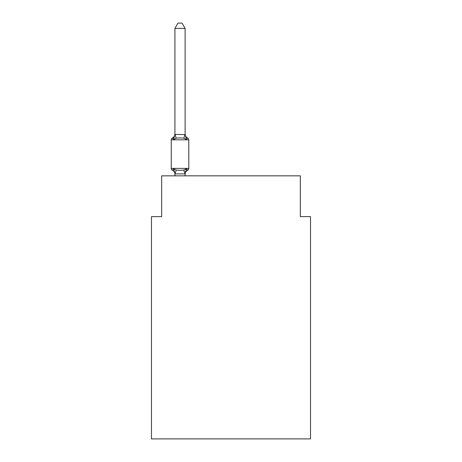 <?xml version="1.0" encoding="UTF-8"?>
<svg xmlns="http://www.w3.org/2000/svg" width="462" height="462" viewBox="0 0 462 462"><rect width="100%" height="100%" fill="white"/><g stroke="black" fill="none" stroke-linecap="round" stroke-linejoin="round"><path stroke-width="0.69" d="M310.528 438.9L310.528 216.626L300.335 216.626L300.335 175.837L161.665 175.837L161.665 216.626L151.472 216.626L151.472 438.9L310.528 438.9M186.394 168.792L187.641 170.23L186.394 168.792L187.641 170.23L186.394 168.792L187.641 170.23L186.394 168.792L187.641 170.23L186.394 168.792L187.641 170.23L186.394 168.792L187.641 170.23L186.394 168.792L187.641 170.23L186.394 168.792L187.641 170.23L186.394 168.792L187.641 170.23L186.394 168.792L187.641 170.23L186.394 168.792L187.641 170.23L186.394 168.792L185.037 173.874L175.006 173.874L173.648 168.792L172.395 170.23A2.039 2.039 0 0 1 171.252 168.393A2.039 2.039 0 0 0 172.395 170.23L173.648 168.792L172.395 170.23A2.039 2.039 0 0 1 171.252 168.393A2.039 2.039 0 0 0 172.395 170.23A2.039 2.039 0 0 1 171.252 168.393A2.039 2.039 0 0 0 172.395 170.23A2.039 2.039 0 0 1 171.252 168.393A2.039 2.039 0 0 0 172.395 170.23A2.039 2.039 0 0 1 171.252 168.393A2.039 2.039 0 0 0 172.395 170.23A2.039 2.039 0 0 1 171.252 168.393A2.039 2.039 0 0 0 172.395 170.23A2.039 2.039 0 0 1 171.252 168.393A2.039 2.039 0 0 0 172.395 170.23A2.039 2.039 0 0 1 171.252 168.393A2.039 2.039 0 0 0 172.395 170.23A2.039 2.039 0 0 1 171.252 168.393A2.039 2.039 0 0 0 172.395 170.23A2.039 2.039 0 0 1 171.252 168.393A2.039 2.039 0 0 0 172.395 170.23A2.039 2.039 0 0 1 171.252 168.393A2.039 2.039 0 0 0 172.395 170.23A2.039 2.039 0 0 1 171.252 168.393A2.039 2.039 0 0 0 172.395 170.23A2.039 2.039 0 0 1 171.252 168.393A2.039 2.039 0 0 0 172.395 170.23A2.039 2.039 0 0 1 171.252 168.393A2.039 2.039 0 0 0 172.395 170.23A2.039 2.039 0 0 1 171.252 168.393A2.039 2.039 0 0 0 172.395 170.23A2.039 2.039 0 0 1 171.252 168.393A2.039 2.039 0 0 0 172.395 170.23A2.039 2.039 0 0 1 171.252 168.393A2.039 2.039 0 0 0 172.395 170.23A2.039 2.039 0 0 1 171.252 168.393A2.039 2.039 0 0 0 172.395 170.23A2.039 2.039 0 0 1 171.252 168.393A2.039 2.039 0 0 0 172.395 170.23A2.039 2.039 0 0 1 171.252 168.393A2.039 2.039 0 0 0 172.395 170.23L173.648 168.792L172.395 170.23A2.039 2.039 0 0 1 171.252 168.393A2.039 2.039 0 0 0 172.395 170.23L173.648 168.792L172.395 170.23L173.648 168.792L172.395 170.23L173.648 168.792L172.395 170.23L173.648 168.792L172.395 170.23L173.648 168.792L172.395 170.23L173.648 168.792L172.395 170.23L173.648 168.792L172.395 170.23L173.648 168.792L172.395 170.23L173.648 168.792L172.395 170.23L173.648 168.792L176.195 170.108L180.018 170.311L183.841 170.108L186.394 168.792L187.641 170.23A2.039 2.039 0 0 0 188.791 168.393A2.039 2.039 0 0 1 187.641 170.23L187.058 169.947L187.641 170.23A2.039 2.039 0 0 0 188.791 168.393A2.039 2.039 0 0 1 187.641 170.23L187.058 169.947L187.641 170.23A2.039 2.039 0 0 0 188.791 168.393L188.791 139.847L188.791 168.393A2.039 2.039 0 0 1 187.641 170.23L187.058 169.947L187.641 170.23A2.039 2.039 0 0 0 188.791 168.393L188.791 139.847L188.791 168.393A2.039 2.039 0 0 1 187.641 170.23L187.058 169.947L187.641 170.23A2.039 2.039 0 0 0 188.791 168.393L188.791 139.847L188.791 168.393A2.039 2.039 0 0 1 187.641 170.23L187.058 169.947L187.641 170.23A2.039 2.039 0 0 0 188.791 168.393L188.791 139.847L188.791 168.393A2.039 2.039 0 0 1 187.641 170.23L187.058 169.947L187.641 170.23A2.039 2.039 0 0 0 188.791 168.393L188.791 139.847L188.791 168.393A2.039 2.039 0 0 1 187.641 170.23L187.058 169.947L187.641 170.23A2.039 2.039 0 0 0 188.791 168.393L188.791 139.847L188.791 168.393A2.039 2.039 0 0 1 187.641 170.23L187.058 169.947L187.641 170.23A2.039 2.039 0 0 0 188.791 168.393L188.791 139.847L188.791 168.393A2.039 2.039 0 0 1 187.641 170.23L187.058 169.947L187.641 170.23A2.039 2.039 0 0 0 188.791 168.393L188.791 139.847L188.791 168.393A2.039 2.039 0 0 1 187.641 170.23L187.058 169.947L187.641 170.23A2.039 2.039 0 0 0 188.791 168.393L188.791 139.847L188.791 168.393A2.039 2.039 0 0 1 187.641 170.23L187.058 169.947M174.919 173.66L174.919 174.261A4.487 4.487 0 0 0 172.395 170.23A2.039 2.039 0 0 1 171.252 168.393L171.252 139.847A2.039 2.039 0 0 1 172.395 138.011L173.648 139.449L172.395 138.011A2.039 2.039 0 0 0 171.252 139.847L188.791 139.847A2.039 2.039 0 0 0 187.641 138.011L186.394 139.449L187.641 138.011L186.394 139.449L187.641 138.011L186.394 139.449L187.641 138.011L186.394 139.449L187.641 138.011L186.394 139.449L187.641 138.011L186.394 139.449L187.641 138.011L186.394 139.449L187.641 138.011L186.394 139.449L187.641 138.011L186.394 139.449L187.641 138.011L186.394 139.449L187.641 138.011L186.394 139.449L187.641 138.011L186.394 139.449L187.641 138.011L186.394 139.449L187.641 138.011L186.394 139.449L187.641 138.011L186.394 139.449L187.641 138.011L186.394 139.449L187.641 138.011L186.394 139.449L187.641 138.011L186.394 139.449L187.641 138.011L186.394 139.449L187.641 138.011L186.394 139.449L187.641 138.011L186.394 139.449L187.641 138.011L186.394 139.449L183.841 138.138L180.018 137.93L176.195 138.138L173.648 139.449L172.395 138.011A2.039 2.039 0 0 0 171.252 139.847A2.039 2.039 0 0 1 172.395 138.011L172.979 138.294L172.395 138.011A2.039 2.039 0 0 0 171.252 139.847A2.039 2.039 0 0 1 172.395 138.011A2.039 2.039 0 0 0 171.252 139.847A2.039 2.039 0 0 1 172.395 138.011L172.979 138.294L172.395 138.011A2.039 2.039 0 0 0 171.252 139.847A2.039 2.039 0 0 1 172.395 138.011A2.039 2.039 0 0 0 171.252 139.847A2.039 2.039 0 0 1 172.395 138.011L172.979 138.294L172.395 138.011A2.039 2.039 0 0 0 171.252 139.847A2.039 2.039 0 0 1 172.395 138.011A2.039 2.039 0 0 0 171.252 139.847A2.039 2.039 0 0 1 172.395 138.011L172.979 138.294L172.395 138.011A2.039 2.039 0 0 0 171.252 139.847A2.039 2.039 0 0 1 172.395 138.011A2.039 2.039 0 0 0 171.252 139.847A2.039 2.039 0 0 1 172.395 138.011L172.979 138.294L172.395 138.011A2.039 2.039 0 0 0 171.252 139.847A2.039 2.039 0 0 1 172.395 138.011A2.039 2.039 0 0 0 171.252 139.847A2.039 2.039 0 0 1 172.395 138.011L172.979 138.294L172.395 138.011A2.039 2.039 0 0 0 171.252 139.847A2.039 2.039 0 0 1 172.395 138.011A2.039 2.039 0 0 0 171.252 139.847A2.039 2.039 0 0 1 172.395 138.011L172.979 138.294L172.395 138.011A2.039 2.039 0 0 0 171.252 139.847A2.039 2.039 0 0 1 172.395 138.011A2.039 2.039 0 0 0 171.252 139.847A2.039 2.039 0 0 1 172.395 138.011L172.979 138.294L172.395 138.011A2.039 2.039 0 0 0 171.252 139.847A2.039 2.039 0 0 1 172.395 138.011A2.039 2.039 0 0 0 171.252 139.847A2.039 2.039 0 0 1 172.395 138.011L172.979 138.294L172.395 138.011A2.039 2.039 0 0 0 171.252 139.847A2.039 2.039 0 0 1 172.395 138.011A2.039 2.039 0 0 0 171.252 139.847A2.039 2.039 0 0 1 172.395 138.011L172.979 138.294L172.395 138.011A2.039 2.039 0 0 0 171.252 139.847A2.039 2.039 0 0 1 172.395 138.011A2.039 2.039 0 0 0 171.252 139.847A2.039 2.039 0 0 1 172.395 138.011L172.979 138.294M185.118 28.401L174.919 28.401L177.98 23.1L182.057 23.1L185.118 28.401L185.118 134.581L186.394 139.449L187.641 138.011A4.487 4.487 0 0 1 185.118 133.98M185.118 173.66L185.597 171.263L185.118 173.66M174.919 28.401L174.919 134.396L185.118 134.581M173.648 139.449L174.919 134.396M185.118 175.837L185.118 173.845M174.919 175.837L174.919 173.845M187.641 170.23A4.487 4.487 0 0 0 185.118 174.261M172.395 138.011A4.487 4.487 0 0 0 174.919 133.98M171.252 168.393L188.791 168.393M176.195 170.108L175.006 173.874M183.841 170.108L185.037 173.874M175.006 134.373L176.195 138.138M185.037 134.373L183.841 138.138"/></g></svg>
